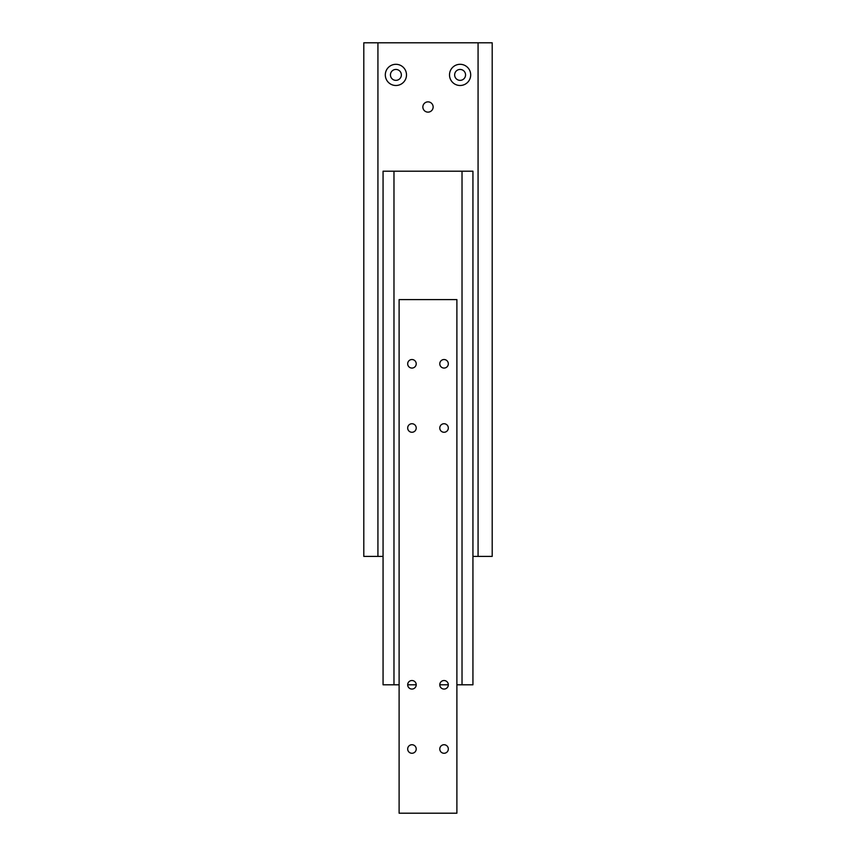 <?xml version="1.0" encoding="UTF-8"?>
<svg xmlns="http://www.w3.org/2000/svg" width="856" height="856" viewBox="0 0 856 856"><rect width="100%" height="100%" fill="white"/><g stroke="black" fill="none" stroke-linecap="round" stroke-linejoin="round"><path stroke-width="1.28" d="M422.864 107A5.136 5.136 0 0 1 428 101.864A5.136 5.136 0 0 1 433.136 107A5.136 5.136 0 0 1 428 112.136A5.136 5.136 0 0 1 422.864 107M465.557 74.9A5.457 5.457 0 0 1 460.1 80.357A5.457 5.457 0 0 1 454.643 74.9A5.457 5.457 0 0 1 460.1 69.443A5.457 5.457 0 0 1 465.557 74.9M470.693 74.9A10.593 10.593 0 0 1 460.1 85.493A10.593 10.593 0 0 1 449.507 74.9A10.593 10.593 0 0 1 460.1 64.307A10.593 10.593 0 0 1 470.693 74.9M401.357 74.9A5.457 5.457 0 0 1 395.9 80.357A5.457 5.457 0 0 1 390.443 74.9A5.457 5.457 0 0 1 395.9 69.443A5.457 5.457 0 0 1 401.357 74.9M406.493 74.9A10.593 10.593 0 0 1 395.9 85.493A10.593 10.593 0 0 1 385.307 74.9A10.593 10.593 0 0 1 395.9 64.307A10.593 10.593 0 0 1 406.493 74.9M478.076 42.8L478.076 556.4L492.2 556.4L492.2 42.8L377.924 42.8L377.924 556.4L383.06 556.4M377.924 42.8L363.8 42.8L363.8 556.4L377.924 556.4M472.94 556.4L478.076 556.4M399.11 684.8L393.974 684.8L393.974 171.2L462.026 171.2L462.026 684.8L456.89 684.8M462.026 684.8L472.94 684.8L472.94 171.2L462.026 171.2M393.974 171.2L383.06 171.2L383.06 684.8L393.974 684.8M448.319 684.8L439.781 684.8A4.269 4.269 0 0 1 444.05 680.531A4.269 4.269 0 0 1 448.319 684.8A4.269 4.269 0 0 1 444.05 689.069A4.269 4.269 0 0 1 439.781 684.8M416.219 684.8L407.681 684.8A4.269 4.269 0 0 1 411.95 680.531A4.269 4.269 0 0 1 416.219 684.8A4.269 4.269 0 0 1 411.95 689.069A4.269 4.269 0 0 1 407.681 684.8M448.319 363.8A4.269 4.269 0 0 1 444.05 368.069A4.269 4.269 0 0 1 439.781 363.8A4.269 4.269 0 0 1 444.05 359.531A4.269 4.269 0 0 1 448.319 363.8M448.319 428A4.269 4.269 0 0 1 444.05 432.269A4.269 4.269 0 0 1 439.781 428A4.269 4.269 0 0 1 444.05 423.731A4.269 4.269 0 0 1 448.319 428M416.219 363.8A4.269 4.269 0 0 1 411.95 368.069A4.269 4.269 0 0 1 407.681 363.8A4.269 4.269 0 0 1 411.95 359.531A4.269 4.269 0 0 1 416.219 363.8M416.219 428A4.269 4.269 0 0 1 411.95 432.269A4.269 4.269 0 0 1 407.681 428A4.269 4.269 0 0 1 411.95 423.731A4.269 4.269 0 0 1 416.219 428M448.319 749A4.269 4.269 0 0 1 444.05 753.269A4.269 4.269 0 0 1 439.781 749A4.269 4.269 0 0 1 444.05 744.731A4.269 4.269 0 0 1 448.319 749M416.219 749A4.269 4.269 0 0 1 411.95 753.269A4.269 4.269 0 0 1 407.681 749A4.269 4.269 0 0 1 411.95 744.731A4.269 4.269 0 0 1 416.219 749M456.89 813.2L456.89 299.6L399.11 299.6L399.11 813.2L456.89 813.2"/></g></svg>
